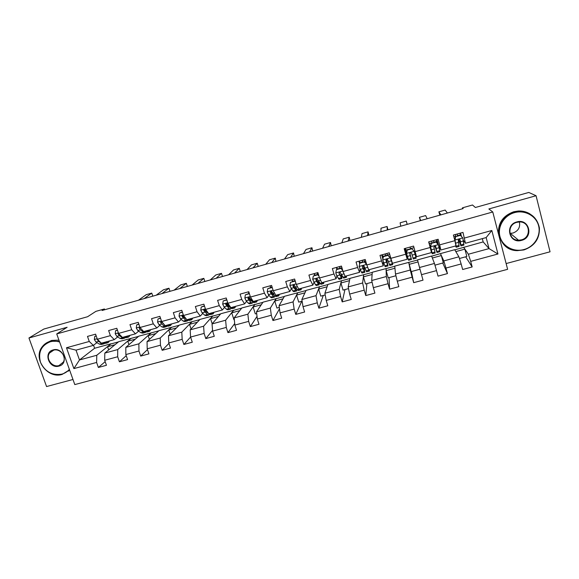 <?xml version="1.0" encoding="UTF-8"?>
<svg xmlns="http://www.w3.org/2000/svg" width="579" height="579" viewBox="0 0 579 579"><rect width="100%" height="100%" fill="white"/><g stroke="black" fill="none" stroke-linecap="round" stroke-linejoin="round"><path stroke-width="0.87" d="M506.126 263.561L550.05 251.8L536.06 195.724L528.793 192.445L475.366 207.492L472.5 204.995L462.433 207.839L462.664 208.722M74.792 384.586L507.624 269.322L492.772 211.986L56.728 333.931L74.792 384.586M56.728 333.931L67.128 327.28L28.95 337.991L46.566 386.555L72.968 379.491M28.95 337.991L43.83 329.053L87.61 316.72L95.897 311.357L104.408 308.954L102.085 310.482L463.164 208.578L462.433 207.839M454.783 249.838L483.175 241.913L489.038 248.608L486.15 237.578L465.451 243.26L462.976 232.396L453.393 235.052L454.906 240.676L439.664 244.874L438.144 239.272L428.663 241.899L430.19 247.486L415.114 251.641L413.572 246.082L404.2 248.681L405.741 254.224L390.832 258.335L389.269 252.813L379.998 255.382L381.561 260.89L366.811 264.958L365.226 259.472L356.049 262.012L357.634 267.491L343.043 271.515L341.444 266.058L332.36 268.576L333.967 274.012L319.521 277.992L317.907 272.579L308.925 275.068L310.547 280.468L296.253 284.412L294.624 279.027L285.729 281.495L287.372 286.858L273.23 290.759L271.58 285.411L262.779 287.85L264.437 293.184L250.446 297.041L248.782 291.729L240.075 294.139L241.747 299.437L227.894 303.258L226.215 297.982L217.595 300.371L219.282 305.625L205.581 309.41L203.88 304.163L195.355 306.53L197.055 311.755L183.492 315.497L181.777 310.286L173.338 312.624L175.053 317.82L161.628 321.526L159.898 316.351L151.546 318.66L153.276 323.827L139.988 327.49L138.243 322.351L129.978 324.638L131.722 329.769L118.565 333.395L116.813 328.286L108.628 330.551L110.386 335.646L97.359 339.243L95.593 334.163L87.487 336.406L89.26 341.472L66.484 347.755L73.888 368.591L79.482 359.964L96.773 355.267L111.088 343.76L94.609 348.269L79.482 359.964L76.015 350.15L66.484 347.755M464.481 238.034L491.832 230.493L497.954 254.007L470.691 261.375L472.174 266.948L465.668 256.808M73.888 368.591L96.613 362.454L98.365 367.462L106.442 365.291L104.69 360.268L117.682 356.758L119.419 361.803L127.575 359.61L125.838 354.558L138.96 351.012L140.69 356.085L148.926 353.87L147.204 348.782L160.455 345.2L162.171 350.302L170.487 348.066L168.778 342.949L182.168 339.33L183.869 344.469L190.585 337.065L204.112 333.403L205.791 338.577L214.288 336.29L212.609 331.108L226.273 327.417L227.945 332.621L236.522 330.312L234.857 325.094L248.666 321.367L250.323 326.599L258.987 324.269L257.344 319.022L271.29 315.251L272.933 320.52L281.691 318.168L280.062 312.884L294.154 309.077L295.775 314.383L304.626 312.001L303.012 306.682L317.263 302.831L318.863 308.173L327.808 305.77L326.209 300.414L340.611 296.528L342.196 301.898L351.236 299.466L349.651 294.081L364.205 290.151L365.769 295.558L374.91 293.104L373.346 287.676L388.053 283.703L389.602 289.153L398.837 286.67L397.295 281.206L412.154 277.189L413.688 282.675L423.017 280.164L421.498 274.67L436.523 270.61L438.028 276.132L447.466 273.592L445.96 268.055L461.152 263.952L462.643 269.51L472.174 266.948M212.189 323.755L210.532 318.624L212.768 315.931L199.987 319.427L190.165 329.871L190.585 337.058L192.279 342.211L183.869 344.469M454.906 240.676L455.955 245.865L440.858 250.012L438.498 245.062M454.71 249.708L458.894 256.808L443.818 260.905L440.46 253.609L454.71 249.708M440.858 250.012L439.664 244.874M461.152 263.952L458.894 256.808M445.96 268.055L443.818 260.905M430.19 247.486L431.464 252.589L416.525 256.685L415.114 251.641M431.594 256.034L434.445 263.452L419.522 267.512L417.495 259.891L431.594 256.034M436.523 270.61L434.445 263.452M421.498 274.67L419.522 267.512M390.318 257.952L387.952 255.397L390.297 257.619L392.671 264.639L392.468 263.293L407.24 259.24L404.721 248.536M408.723 262.294L410.25 270.031L395.493 274.048L394.755 266.116L417.531 260.036M407.24 259.24L405.741 254.224M392.453 263.293L390.832 258.335M412.154 277.189L410.25 270.031M397.295 281.206L395.493 274.048M366.811 264.958L368.635 269.828L383.262 265.819L383.218 261.788M386.07 268.497L386.316 276.538L371.711 280.511L372.246 272.275L394.769 266.268M383.262 265.819L381.561 260.89M388.053 283.703L386.316 276.538M373.346 287.676L371.711 280.511M343.043 271.515L345.077 276.299L359.545 272.325L360.015 269.228M363.648 274.627L362.635 282.979L348.182 286.909L349.962 278.376L372.239 272.434M359.545 272.325L357.634 267.491M364.205 290.151L362.635 282.979M349.651 294.081L348.182 286.909M319.521 277.992L321.758 282.697L336.073 278.767L336.913 275.973M341.451 280.706L339.2 289.355L324.899 293.242L327.902 284.412L349.933 278.535M336.073 278.767L333.967 274.012M340.611 296.528L339.2 289.355M326.209 300.414L324.899 293.242M296.253 284.412L298.684 289.03L312.855 285.143L314.006 282.48M319.478 286.721L316.011 295.659L301.854 299.502L306.059 290.397L327.844 284.579M312.855 285.143L310.547 280.468M317.263 302.831L316.011 295.659M303.012 306.682L301.854 299.502M273.23 290.759L275.85 295.297L289.869 291.454L291.317 288.849M292.952 285.903L293.394 285.114M297.715 292.677L293.061 301.898L279.056 305.705L284.427 296.318L305.98 290.564M289.869 291.454L287.372 286.858M294.154 309.077L293.061 301.898M280.062 312.884L279.056 305.705M250.446 297.041L253.247 301.5L267.129 297.693L268.851 295.116M274.099 294.899L272.883 294.639L270.856 292.098L271.392 291.317M276.161 298.576L270.35 308.071L256.49 311.842L263.011 302.18L284.325 296.491M267.129 297.693L264.437 293.184M271.29 315.251L270.35 308.071M257.344 319.022L256.49 311.842M227.894 303.258L230.883 307.644L244.62 303.874L246.603 301.297M248.753 298.511L249.462 297.599M254.825 304.416L247.87 314.18L234.155 317.914L241.798 307.985L262.888 302.361M244.62 303.874L241.747 299.437M248.666 321.367L247.87 314.18M234.857 325.094L234.155 317.914M205.581 309.41L208.744 313.717L222.343 309.989L224.58 307.406M226.852 304.778L227.475 304.062M233.692 310.199L225.622 320.23L212.044 323.922L220.794 313.731L241.653 308.166M222.343 309.989L219.282 305.625M226.273 327.417L225.622 320.23M212.609 331.108L212.044 323.922M183.492 315.497L186.829 319.731L200.291 316.04L202.773 313.434M205.161 310.937L205.654 310.424M212.768 315.931L203.605 326.223L190.165 329.871M200.291 316.04L197.055 311.755M204.112 333.403L203.605 326.223M161.628 321.526L165.138 325.688L178.462 322.033L181.191 319.405M183.681 317.002L184.042 316.655M192.04 321.598L181.806 332.143L168.496 335.762L179.381 325.065L199.806 319.622M178.462 322.033L175.053 317.82M182.168 339.33L181.806 332.143M168.778 342.949L168.496 335.762M139.988 327.49L143.664 331.579L156.858 327.96L159.811 325.304M171.514 327.222L160.224 338.013L147.052 341.596L158.979 330.652L179.179 325.268M156.858 327.96L153.276 323.827M160.455 345.2L160.224 338.013M147.204 348.782L147.052 341.596M118.565 333.395L122.408 337.412L135.464 333.83L138.656 331.145M151.177 332.787L138.866 343.825L125.824 347.371L138.765 336.182L158.755 330.855M135.464 333.83L131.722 329.769M138.96 351.012L138.866 343.825M125.838 354.558L125.824 347.371M97.359 339.243L101.361 343.188L114.287 339.641L117.696 336.92M131.042 338.295L117.718 349.571L104.806 353.081L118.738 341.668L138.519 336.392M114.287 339.641L110.386 335.646M117.682 356.758L117.718 349.571M104.69 360.268L104.806 353.081M76.015 350.15L93.328 345.395L96.954 342.638M93.328 345.395L89.26 341.472M96.613 362.454L96.773 355.267M536.06 195.724L488.857 208.961L492.772 211.986M104.683 309.751L104.408 308.954M93.545 345.229L94.609 348.269M465.451 243.26L463.41 240.408M483.175 241.913L482.314 238.628M463.656 247.255L468.368 254.232L489.038 248.608L497.954 254.007M108.671 349.919L107.571 346.756L111.088 343.76M111.132 343.89L118.478 341.878M212.811 316.062L220.628 313.927M431.652 256.171L440.46 253.609M486.15 237.578L491.832 230.493M470.691 261.375L468.368 254.232M98.365 367.462L105.175 361.665M107.571 346.756L115.011 344.722M128.943 344.671L127.771 341.234L131.086 338.425M127.771 341.234L135.298 339.178M119.419 361.803L126.229 355.687M149.425 339.417L148.159 335.668L151.22 332.918M148.159 335.668L155.787 333.584M140.69 356.085L147.479 349.6M170.125 334.17L168.75 330.037L171.558 327.352M168.75 330.037L176.472 327.931M162.171 350.302L168.93 343.405M191.041 328.937L189.536 324.356L192.083 321.736M189.536 324.356L197.359 322.221M210.532 318.624L218.449 316.46M205.791 338.577L212.551 330.414M234.321 319.615L233.93 319.724L231.73 312.834L233.735 310.337M231.73 312.834L239.749 310.641M227.945 332.621L234.705 323.545M256.692 313.543L255.317 313.919L253.139 306.979L254.869 304.554M253.139 306.979L261.267 304.764M250.323 326.599L257.025 316.373M248.608 292.54L248.391 291.838M279.295 307.406L276.921 308.05L274.764 301.073L276.205 298.713M274.764 301.073L282.993 298.829M272.933 320.52L279.491 308.81M270.574 287.524L270.053 285.838M302.129 301.21L298.735 302.129L296.6 295.109L297.758 292.815M296.6 295.109L304.938 292.829M295.775 314.383L301.746 301.312M292.453 281.474L291.939 279.773M325.21 294.943L320.766 296.144L318.653 289.08L319.514 286.858M318.653 289.08L327.099 286.771M318.863 308.173L323.256 295.471M314.556 275.365L314.042 273.65M348.529 288.61L343.029 290.108L340.937 282.993L341.494 280.844M340.937 282.993L349.492 280.656M342.196 301.898L344.968 289.58M336.877 269.192L336.37 267.469M372.102 282.212L365.508 284L363.438 276.849L363.692 274.772M363.438 276.849L372.102 274.475M365.769 295.558L366.898 283.623M359.653 263.756L358.922 261.223M395.92 275.742L388.219 277.833L386.171 270.632L386.113 268.634M386.171 270.632L394.95 268.236M389.602 289.153L389.052 277.609M382.857 258.951L381.706 254.905M419.992 269.206L411.162 271.609L408.76 262.439M409.143 264.357L418.038 261.925M413.688 282.675L411.416 271.537M406.169 253.703L406.567 253.588M414.325 251.452L415.013 251.264M432.354 258.017L441.328 255.563L440.496 253.754M434.938 265.153L443.319 262.873L441.328 255.563M447.466 273.592L442.761 263.025M438.346 244.577L436.986 239.597M455.825 251.604L464.865 249.136L463.699 247.399M459.429 258.502L466.833 256.49L464.865 249.136M461.477 236.42L460.58 233.062M96.252 336.052L94.732 336.471L94.355 339.576L96.005 342.066L99.371 344.107L101.535 344.462L103.699 343.868M138.497 300.204L146.263 294.646L151.756 293.097L152.697 295.905L152.06 296.376M105.559 342.037L108.099 342.659L109.605 340.93M144.157 298.605L151.756 293.097M96.15 335.769L94.732 336.471M101.463 343.166L104.025 343.781L104.604 343.441M107.774 342.754L105.602 343.347L103.048 342.732M97.337 339.164L98.531 341.371L101.137 342.971M59.601 341.986C56.416 341.031 53.304 340.959 50.257 341.784C41.203 345.46 37.946 352.3 40.487 362.288C44.974 371.704 52.096 375.655 61.859 374.135C64.877 373.303 67.374 371.711 69.357 369.359M69.538 369.865L62.17 374.403C47.254 379.252 32.308 358.242 42.441 346.495C44.467 343.933 47.087 342.189 50.293 341.27L59.369 341.335M53.174 349.919C63.118 346.749 69.176 363.771 58.971 366.094C49.092 369.214 42.991 352.322 53.174 349.919M59 365.566L63.357 362.092C66.73 356.396 59.861 348.095 53.492 350.194L49.57 352.995C45.365 358.553 52.291 367.766 59 365.566M46.754 342.746L51.582 340.438L58.928 340.112M69.61 370.075L68.177 371.219M514.478 212.645C504.085 215.468 497.318 226.65 499.945 236.442C502.42 246.278 513.587 252.401 523.879 249.556C534.207 246.857 541.17 235.769 538.615 225.853C536.212 215.895 524.842 209.67 514.478 212.645M523.915 249.933L517.322 250.649C495.327 250.627 492.454 217.255 514.29 212.131L518.907 211.378C530.219 211.762 537.059 217.255 539.411 227.858C539.751 238.743 534.583 246.097 523.915 249.933M516.844 221.923C529.199 218.051 534.077 237.477 521.541 240.379C509.288 244.2 504.316 224.934 516.844 221.923M521.346 239.858C531.84 237.52 530.009 221.229 519.269 221.967L516.881 222.322C506.618 224.688 508.13 240.466 518.531 240.205L521.346 239.858M519.377 221.967C520.427 227.294 518.292 230.992 512.987 233.048L509.889 233.351M504.186 244.903L499.46 237.803M498.526 234.213C497.795 223.255 502.861 215.772 513.711 211.762L518.314 211.009C522.576 210.821 526.485 211.798 530.031 213.948M511.358 235.819L510.837 235.791M117.465 330.189L115.605 330.703L115.221 333.75L116.813 336.348L120.027 338.44L122.075 338.831L124.282 338.223M156.214 295.203L163.444 289.789L168.981 288.219L169.908 291.049L169.321 291.505M126.294 336.348L128.697 337.014L130.094 335.306M161.925 293.596L168.981 288.219M117.371 329.9L115.605 330.703M118.485 333.164L118.181 334.105L119.361 335.646L122.553 337.745L124.594 338.143L125.18 337.767M128.4 337.094L126.179 337.702L123.761 337.043M138.895 324.262L136.695 324.87L136.275 328.018L137.831 330.566L140.885 332.715L142.818 333.142L145.068 332.527M174.076 290.166L180.764 284.882L186.344 283.305L187.27 286.149L186.727 286.598M147.24 330.602L149.505 331.311L150.786 329.625M179.837 288.537L186.344 283.305M138.801 323.972L136.695 324.87M139.908 327.258L139.206 328.127L140.407 329.856L143.44 332.013L145.358 332.447L145.951 332.028M149.223 331.383L146.965 332.006L144.678 331.304M141.102 328.727L139.828 327.613L139.206 328.127M160.542 318.276L157.995 318.978L157.553 322.148L159.059 324.725L161.954 326.94L163.763 327.403L166.064 326.773M192.09 285.078L198.221 279.947L203.844 278.354L204.763 281.206L204.271 281.64M168.395 324.79L170.523 325.55L171.673 323.893M197.895 283.442L203.844 278.354M160.448 317.987L157.995 318.978M161.599 321.432L160.564 322.431L161.657 324.008L164.53 326.23L166.325 326.694L166.933 326.23M170.255 325.622L167.953 326.252L165.804 325.507M163.741 324.03L161.143 321.91L160.564 322.431M163.43 323.661L162.518 322.583M182.414 312.226L179.504 313.029L179.049 316.221L180.496 318.826L183.225 321.099L184.918 321.598L187.263 320.954M210.257 279.954L215.822 274.96L221.496 273.36L222.408 276.226L221.96 276.653M189.76 318.928L191.743 319.731L192.771 318.103M216.112 278.304L221.496 273.36M182.32 311.936L179.504 313.029M186.004 318.682L183.608 315.83C182.609 315.222 182.095 315.439 182.074 316.503L185.83 320.382L187.509 320.889L188.11 320.353M186.293 319.051L182.602 315.996L182.074 316.503M191.504 319.796L189.145 320.44L187.14 319.644M204.51 306.117L201.239 307.022L200.761 310.235L202.151 312.87L204.72 315.2L206.283 315.743L208.679 315.085M206.602 312.269L206.66 311.842M228.582 274.786L233.569 269.937L239.286 268.323L240.198 271.211L239.8 271.616M211.335 313.007L213.173 313.854L214.078 312.255M234.488 273.114L239.286 268.323M204.416 305.828L201.239 307.022M212.956 313.912L210.553 314.571L209.012 314.021L205.227 309.7C204.249 309.266 203.772 309.541 203.801 310.518L207.347 314.477L208.896 315.027L209.504 314.404M208.158 313.232L204.278 310.026L203.801 310.518M226.838 299.944L223.197 300.95L222.691 304.185L224.022 306.856L226.425 309.244L227.865 309.83L230.304 309.157M228.097 306.038L228.119 305.299M247.059 269.568L251.467 264.878L257.228 263.242L258.133 266.145L257.778 266.543M233.134 307.022L234.821 307.919L235.602 306.349M253.016 267.889L257.228 263.242M226.744 299.647L223.197 300.95M234.625 307.97L232.179 308.643L230.76 308.057L227.069 303.548C226.128 303.258 225.687 303.562 225.752 304.467L229.081 308.52L230.507 309.099L231.093 308.354M229.972 307.254L228.799 306.754L226.172 303.989L225.752 304.467M249.397 293.705L245.373 294.82L244.845 298.069L246.126 300.776L248.348 303.23L249.658 303.852L252.147 303.172M249.766 299.64L249.658 297.917M248.854 293.531L248.427 291.823M265.696 264.306L269.51 259.768L275.322 258.125L275.915 261.426M255.151 300.979L256.692 301.92L257.337 300.378M271.703 262.613L275.322 258.125M249.303 293.408L245.373 294.82M256.519 301.97L254.015 302.658L252.733 302.028L249.165 297.367L247.928 298.359L248.832 300.031L251.033 302.491L252.328 303.121L252.893 302.195M251.952 301.145L250.729 300.725L248.29 297.888L247.928 298.359M272.239 287.553L267.78 288.624L267.23 291.896L268.453 294.631L270.502 297.15L271.674 297.816L274.214 297.121M271.587 293.017L271.363 291.107M270.617 287.517L270.183 285.802M284.492 259.001L287.698 254.622L293.56 252.965L294.197 256.265M277.399 294.877L278.781 295.869L279.295 294.356M290.549 257.293L293.56 252.965M272.101 287.104L267.78 288.624M278.629 295.905L276.074 296.607L274.924 295.934L271.5 291.15L270.335 292.185L271.189 293.879L274.374 297.078L274.88 295.876M270.856 292.098L270.632 291.729L270.335 292.185M295.485 281.879L294.805 281.148L290.419 282.364L289.847 285.664L292.873 291.013L293.915 291.715L296.506 291.005M293.546 286.062L293.365 284.948M292.598 281.437L292.156 279.715M303.447 253.653L306.045 249.433L311.958 247.754L312.638 251.062M299.871 288.704L301.094 289.746L301.471 288.27M309.562 251.93L311.958 247.754M294.805 281.148L290.419 282.364M300.964 289.782L298.366 290.499L297.345 289.782L294.081 284.875L292.967 285.946L293.77 287.669L296.643 290.969L297.049 289.355M296.405 288.443L296.115 289.08L295.261 288.487L293.213 285.512L292.967 285.946M318.971 276.147L317.726 274.815L313.297 276.038L312.696 279.36L315.483 284.81L316.387 285.556L319.029 284.832M314.802 275.293L314.354 273.563M322.575 248.253L324.544 244.193L330.508 242.507L331.231 245.814M322.575 282.472L323.639 283.572L323.871 282.118M328.734 246.516L330.508 242.507M317.726 274.815L313.297 276.038M317.885 274.446L318.739 275.351M323.531 283.594L320.882 284.325L316.916 278.55L315.844 279.643L316.59 281.387L319.138 284.803L319.347 282.509M314.766 275.141L317.524 274.54M318.826 281.669L318.609 282.907L316.025 279.223L315.844 279.643M317.314 272.745L317.762 274.475M317.487 274.388L317.075 272.81M342.703 270.357L340.886 268.41L336.413 269.648L335.791 272.991L336.826 275.821L339.084 279.331L341.784 278.593M337.231 269.09L336.775 267.353M341.863 242.811L343.195 238.917L349.209 237.216L349.977 240.524M345.511 276.176L346.408 277.327L346.503 275.908M348.08 241.059L349.209 237.216M340.886 268.41L336.413 269.648M340.988 268.055L342.5 269.676M346.329 277.348L343.622 278.086L340.003 272.159L338.954 273.274L341.863 278.571L341.704 275.061M337.195 268.938L339.982 268.33M341.277 274.236L341.335 276.668L338.954 273.274M339.707 266.543L340.17 268.28M339.938 268.178L339.526 266.593M341.255 266.116L341.907 267.636M342.066 269.206L341.675 267.701M366.659 264.444L364.292 261.932L359.776 263.184L359.125 266.557L361.397 272.21L362.02 273.049L364.77 272.289M359.125 266.557L359.776 263.184M359.892 262.823L359.429 261.078M361.325 237.318L362.013 233.59L368.07 231.875L368.888 235.183M366.652 264.48L368.28 268.873M368.693 269.814L369.424 271.015L369.373 269.633M367.593 235.552L368.07 231.875M364.292 261.932L359.827 262.844M364.336 261.592L366.514 263.937M369.366 271.03L366.608 271.79L364.111 266.34L363.337 265.71L362.309 266.839L364.828 272.275L363.786 265.891M359.849 262.671L362.671 262.055M363.605 265.783L364.3 270.357L362.309 266.839M362.331 260.275L362.801 262.019M362.628 261.903L362.201 260.311M363.952 259.826L364.379 261.418L365.682 261.057M387.952 255.397L383.378 256.656L382.705 260.051L385.194 266.695L387.995 265.92M382.705 260.051L383.378 256.656M383.103 257.691L382.306 254.738M380.953 231.781L380.982 228.22L387.098 226.49L387.959 229.805M390.297 257.619L392.084 262.157M387.279 229.993L387.098 226.49M387.937 255.071L383.378 256.331M392.642 264.654L389.826 265.421L387.735 259.833L386.924 259.197L385.911 260.34L388.031 265.913L386.598 259.218M382.741 256.338L385.585 255.715M386.511 259.24L387.496 263.988L385.911 260.34M385.187 253.942L385.665 255.694M385.549 255.563L385.115 253.964M386.881 253.472L387.322 255.071L389.725 254.405M411.857 248.782L414.231 251.358L411.857 248.782L407.24 250.063L406.538 253.479L408.608 260.275L411.466 259.486M406.538 253.479L407.24 250.063M406.588 252.589L405.43 248.34M400.755 226.194L400.118 222.806L406.284 221.062L407.196 224.377M414.144 251.04L416.163 258.205L415.888 257.257L412.993 258.053L411.611 253.255L410.772 252.61L409.766 253.768L411.474 259.486L409.816 253.161M414.231 251.358L415.888 257.257M407.146 224.391L406.284 221.062M411.778 248.471L407.175 249.744M405.872 249.94L408.745 249.31M409.802 253.189L410.938 257.554L409.729 253.573M410.048 247.059L410.489 248.659L413.334 247.877M416.163 258.205L413.29 258.987L412.993 258.053M436.016 242.102L438.397 244.693L436.016 242.102L431.355 243.39L430.624 246.835L432.267 253.79L428.75 241.877M430.624 246.835L431.731 251.843L428.786 241.87M420.738 220.556L419.413 217.342L420.361 220.657M438.397 244.693L439.902 251.691L437.022 252.48M427.179 218.739L425.637 215.583L419.413 217.342M437.348 243.404L436.327 239.778M435.878 241.805L431.355 243.39M430.501 246.531L431.225 243.093M434.93 245.959L437 252.487L435.734 246.611L434.872 245.952L433.874 247.124L435.169 252.994L432.281 253.783M429.234 243.477L432.144 242.84M433.903 242.355L433.41 240.589M432.1 242.688L431.644 241.074M433.454 240.574L433.91 242.188L436.776 241.392M435.596 246.321L436.457 250.541L434.988 245.966M460.443 235.349L462.824 237.955L460.443 235.349L455.724 236.652L454.971 240.119L456.165 246.205L456.18 247.233L455.564 245.974M454.971 240.119L455.478 243.491M440.894 214.867L438.882 211.834L439.874 215.149M462.824 237.955L463.895 245.112L461.007 245.909M447.393 213.029L445.157 210.061L438.882 211.834M460.66 235.53L460.001 233.221M460.24 235.067L455.724 236.652M454.783 239.829L455.535 236.37M458.575 239.467L460.956 245.923L460.124 239.887L459.241 239.228L458.235 240.408L459.104 246.43L456.223 247.219M453.827 236.673L455.782 236.304M457.504 235.827L456.997 234.054M455.738 236.145L455.282 234.531M457.106 234.025L457.569 235.639L460.464 234.835M460.124 239.887L460.421 243.962L458.677 239.388M97.178 338.722L94.363 339.497M101.875 343.419L99.371 344.107M105.971 342.298L103.46 342.985M98.531 341.371L96.005 342.066M97.692 339.569L97.308 339.859M118.391 332.874L115.221 333.75M122.553 337.745L120.027 338.44M126.692 336.609L124.152 337.304M119.361 335.646L116.813 336.348M118.789 333.627L118.181 334.105M139.814 326.969L136.289 327.938M143.44 332.013L140.885 332.715M147.616 330.87L145.054 331.572M140.407 329.856L137.831 330.566M139.901 327.765L139.264 328.3M161.454 320.998L157.568 322.069M164.53 326.23L161.954 326.94M168.75 325.072L166.159 325.782M161.657 324.008L159.059 324.725M183.319 314.969L179.056 316.141M185.83 320.382L183.225 321.099M190.093 319.217L187.48 319.934M183.123 318.103L180.496 318.826M205.407 308.875L200.768 310.149M207.347 314.477L204.72 315.2M211.646 313.297L209.012 314.021M204.8 312.139L202.151 312.87M207.116 311.502L206.479 311.676M227.721 302.716L222.705 304.105M229.081 308.52L226.425 309.244M233.424 307.326L230.76 308.057M226.707 306.117L224.022 306.856M229.349 305.386L228.401 305.647M250.273 296.499L244.859 297.99M251.033 302.491L248.348 303.23M248.818 293.387L249.259 293.264M255.426 301.29L252.733 302.028M248.832 300.031L246.126 300.776M251.807 299.213L250.541 299.56M273.064 290.209L267.245 291.816M273.208 296.405L270.502 297.15M270.581 287.365L272.058 286.96M277.645 295.189L274.924 295.934M271.189 293.879L268.453 294.631M274.504 292.967L272.919 293.401M296.086 283.862L289.862 285.577M295.616 290.26L292.873 291.013M292.561 281.285L295.095 280.583M300.096 289.03L297.345 289.782M293.77 287.669L291.005 288.429M297.432 286.656L295.522 287.184M319.362 277.442L312.711 279.273M318.247 284.05L315.483 284.81M322.778 282.805L319.999 283.572M316.59 281.387L313.796 282.154M320.607 280.279L318.356 280.902M342.877 270.958L335.806 272.904M341.118 277.775L338.324 278.542M345.692 276.523L342.891 277.29M339.649 275.047L336.826 275.821M344.027 273.838L341.436 274.555M366.594 264.415L359.139 266.47M364.227 271.435L361.397 272.21M368.845 270.169L366.015 270.943M362.953 268.634L360.102 269.416M367.607 267.353L364.756 268.142M390.26 257.887L382.719 259.964M387.575 265.03L384.717 265.812M392.244 263.749L389.385 264.531M386.497 262.157L383.616 262.953M391.201 260.861L388.321 261.657M414.173 251.293L406.552 253.392M411.17 258.552L408.282 259.349M410.294 255.614L407.377 256.41M415.049 254.304L412.132 255.107M438.339 244.627L430.638 246.748M435.017 252.01L432.093 252.813M439.779 250.7L436.856 251.503M434.344 248.999L431.398 249.802M439.15 247.674L436.204 248.485M462.766 237.889L454.985 240.039M459.111 245.402L456.165 246.205M463.931 244.077L460.978 244.888M458.648 242.312L455.673 243.129M463.511 240.973L460.529 241.79M49.57 352.995L53.76 350.129M518.314 211.009L518.907 211.378M518.531 240.205L510.345 233.373M118.572 333.395L118.102 333.765"/></g></svg>
